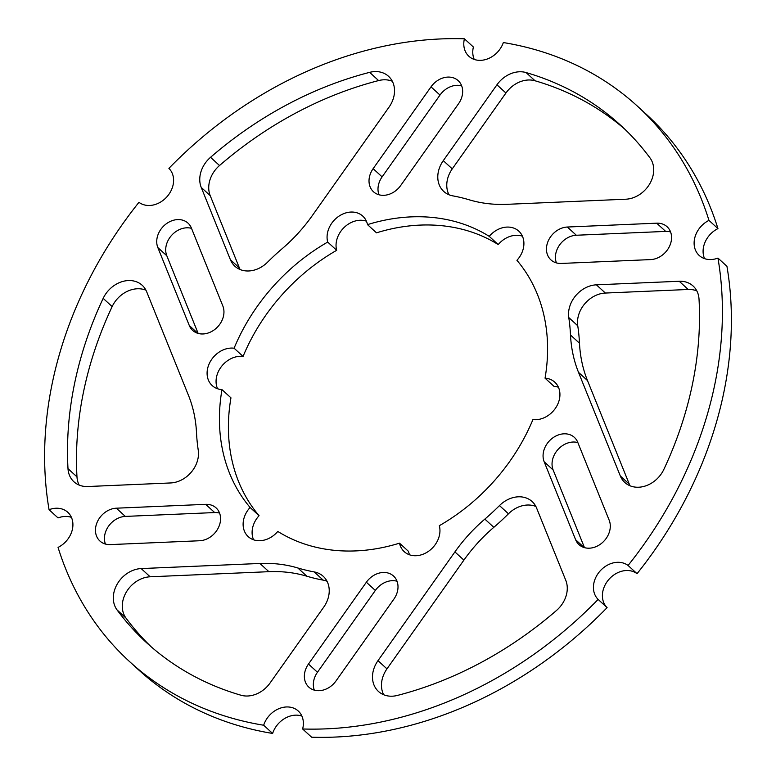 <?xml version="1.0" encoding="UTF-8"?>
<svg xmlns="http://www.w3.org/2000/svg" width="776" height="776" viewBox="0 0 776 776"><rect width="100%" height="100%" fill="white"/><g stroke="black" fill="none" stroke-linecap="round" stroke-linejoin="round"><path stroke-width="1.16" d="M393.461 98.057A26.481 21.398 -47.5 0 0 388.563 76.329A26.481 21.398 -47.5 0 0 369.638 72.352A350.878 283.502 -47.5 0 0 210.548 157.305A26.481 21.398 -47.5 0 0 201.236 187.423L230.404 259.708A26.481 21.398 -47.5 0 0 234.895 266.236A26.481 21.398 -47.5 0 0 267.545 262.201A207.881 167.965 132.5 0 1 282.173 248.679A145.645 117.68 -47.5 0 0 312.107 215.874L389.038 107.127A26.481 21.398 -47.5 0 0 393.461 98.057M392.307 81.247A26.481 21.398 -47.5 0 0 378.61 80.568A350.878 283.502 -47.5 0 0 219.521 165.521A26.481 21.398 -47.5 0 0 210.209 195.639L239.386 267.924A26.481 21.398 -47.5 0 0 240.124 269.534M223.149 317.403A19.866 16.044 -47.5 0 0 222.848 305.996L191.391 228.037A19.866 16.044 -47.5 0 0 188.025 223.149A19.866 16.044 -47.5 0 0 165.434 224.458A19.866 16.044 -47.5 0 0 157.838 247.563L189.296 325.522A19.866 16.044 -47.5 0 0 192.661 330.411A19.866 16.044 -47.5 0 0 209.821 332.38A19.866 16.044 -47.5 0 0 223.149 317.403M197.424 460.866A26.481 21.398 -47.5 0 0 198.249 450.225A207.881 167.965 132.5 0 1 196.512 432.775A145.645 117.68 -47.5 0 0 188.51 395.44L146.693 291.815A26.481 21.398 -47.5 0 0 142.212 285.296A26.481 21.398 -47.5 0 0 103.169 298.372A350.878 283.502 -47.5 0 0 67.997 468.646A26.481 21.398 -47.5 0 0 73.933 481.78A26.481 21.398 -47.5 0 0 87.795 486.523L170.633 482.953A26.481 21.398 -47.5 0 0 197.424 460.866M219.763 524.188A19.866 16.044 -47.5 0 0 216.087 507.892A19.866 16.044 -47.5 0 0 205.689 504.342L116.352 508.193A19.866 16.044 -47.5 0 0 97.718 521.055A19.866 16.044 -47.5 0 0 99.939 541.047A19.866 16.044 -47.5 0 0 110.337 544.597L199.674 540.746A19.866 16.044 -47.5 0 0 219.763 524.188M219.579 513.091A19.866 16.044 -47.5 0 0 214.671 512.558L125.334 516.409A19.866 16.044 -47.5 0 0 105.429 544.063M328.161 598.063A26.481 21.398 -47.5 0 0 323.262 576.335A26.481 21.398 -47.5 0 0 314.212 571.922A207.881 167.965 132.5 0 1 297.858 567.993A145.645 117.68 -47.5 0 0 259.911 563.463L141.174 568.575A26.481 21.398 -47.5 0 0 117.292 583.95A26.481 21.398 -47.5 0 0 117.05 609.917A350.878 283.502 -47.5 0 0 146.625 642.741A350.878 283.502 -47.5 0 0 240.967 695.228A26.481 21.398 -47.5 0 0 270.077 682.987L323.738 607.133A26.481 21.398 -47.5 0 0 328.161 598.063M327.016 581.253A26.481 21.398 -47.5 0 0 323.194 580.138A207.881 167.965 132.5 0 1 306.83 576.209A145.645 117.68 -47.5 0 0 268.894 571.679L150.146 576.791A26.481 21.398 -47.5 0 0 126.265 592.166A26.481 21.398 -47.5 0 0 126.022 618.132A350.878 283.502 -47.5 0 0 151.174 646.786M397.205 592.321A19.866 16.044 -47.5 0 0 393.529 576.025A19.866 16.044 -47.5 0 0 366.359 582.233L308.479 664.043A19.866 16.044 -47.5 0 0 308.838 687.138A19.866 16.044 -47.5 0 0 336.008 680.93L393.888 599.12A19.866 16.044 -47.5 0 0 397.205 592.321M397.011 581.224A19.866 16.044 -47.5 0 0 375.332 590.449L317.462 672.258A19.866 16.044 -47.5 0 0 314.329 690.155M566.199 595.57A26.481 21.398 -47.5 0 0 565.791 580.361L536.614 508.076A26.481 21.398 -47.5 0 0 532.132 501.548A26.481 21.398 -47.5 0 0 499.482 505.583A207.881 167.965 132.5 0 1 484.855 519.105A145.645 117.68 -47.5 0 0 454.911 551.911L377.99 660.657A26.481 21.398 -47.5 0 0 378.465 691.455A26.481 21.398 -47.5 0 0 397.39 695.432A350.878 283.502 -47.5 0 0 556.479 610.479A26.481 21.398 -47.5 0 0 566.199 595.57M609.49 531.628A19.866 16.044 -47.5 0 0 609.189 520.221L577.722 442.262A19.866 16.044 -47.5 0 0 574.356 437.373A19.866 16.044 -47.5 0 0 551.775 438.683A19.866 16.044 -47.5 0 0 544.18 461.788L575.637 539.747A19.866 16.044 -47.5 0 0 579.003 544.636A19.866 16.044 -47.5 0 0 596.152 546.605A19.866 16.044 -47.5 0 0 609.49 531.628M685.286 412.958A350.878 283.502 -47.5 0 0 699.021 299.138A26.481 21.398 -47.5 0 0 693.084 286.005A26.481 21.398 -47.5 0 0 679.223 281.261L596.395 284.831A26.481 21.398 -47.5 0 0 568.779 317.559A207.881 167.965 132.5 0 1 570.505 335.009A145.645 117.68 -47.5 0 0 578.508 372.344L620.325 475.969A26.481 21.398 -47.5 0 0 624.816 482.488A26.481 21.398 -47.5 0 0 663.849 469.412A350.878 283.502 -47.5 0 0 685.286 412.958M670.755 243.034A19.866 16.044 -47.5 0 0 667.088 226.737A19.866 16.044 -47.5 0 0 656.69 223.178L567.353 227.029A19.866 16.044 -47.5 0 0 548.719 239.9A19.866 16.044 -47.5 0 0 550.931 259.892A19.866 16.044 -47.5 0 0 561.329 263.442L650.666 259.591A19.866 16.044 -47.5 0 0 670.755 243.034M670.571 231.937A19.866 16.044 -47.5 0 0 665.663 231.403L576.325 235.244A19.866 16.044 -47.5 0 0 556.421 262.909M652.635 177.122A26.481 21.398 -47.5 0 0 649.978 157.868A350.878 283.502 -47.5 0 0 620.393 125.043A350.878 283.502 -47.5 0 0 526.06 72.556A26.481 21.398 -47.5 0 0 496.95 84.788L443.28 160.651A26.481 21.398 -47.5 0 0 443.756 191.449A26.481 21.398 -47.5 0 0 452.806 195.862A207.881 167.965 132.5 0 1 469.17 199.791A145.645 117.68 -47.5 0 0 507.106 204.321L625.854 199.209A26.481 21.398 -47.5 0 0 652.635 177.122M461.856 96.942A19.866 16.044 -47.5 0 0 458.189 80.646A19.866 16.044 -47.5 0 0 431.01 86.854L373.14 168.664A19.866 16.044 -47.5 0 0 373.489 191.759A19.866 16.044 -47.5 0 0 400.668 185.551L458.538 103.742A19.866 16.044 -47.5 0 0 461.856 96.942M461.671 85.845A19.866 16.044 -47.5 0 0 439.992 95.07L382.112 176.879A19.866 16.044 -47.5 0 0 378.989 194.776M250.095 507.475A22.669 18.314 -47.5 0 0 244.033 518.038A22.669 18.314 -47.5 0 0 248.223 536.643A22.669 18.314 -47.5 0 0 277.789 531.434A182.195 147.207 -47.5 0 0 399.514 543.161A22.669 18.314 -47.5 0 0 404.238 551.668A22.669 18.314 -47.5 0 0 429.089 550.892A22.669 18.314 -47.5 0 0 439.323 525.701A182.195 147.207 -47.5 0 0 532.937 419.574A22.669 18.314 -47.5 0 0 556.508 406.575A22.669 18.314 -47.5 0 0 554.821 382.199A22.669 18.314 -47.5 0 0 545.043 378.164A182.195 147.207 -47.5 0 0 516.932 260.309A22.669 18.314 -47.5 0 0 518.795 231.141A22.669 18.314 -47.5 0 0 489.229 236.35A182.195 147.207 -47.5 0 0 367.504 224.623A22.669 18.314 -47.5 0 0 362.78 216.116A22.669 18.314 -47.5 0 0 343.205 213.856A22.669 18.314 -47.5 0 0 327.986 230.957A22.669 18.314 -47.5 0 0 327.695 242.073A182.195 147.207 -47.5 0 0 234.09 348.211A22.669 18.314 -47.5 0 0 208.007 366.99A22.669 18.314 -47.5 0 0 212.197 385.585A22.669 18.314 -47.5 0 0 221.975 389.62A182.195 147.207 -47.5 0 0 250.095 507.475L259.068 515.691A22.669 18.314 -47.5 0 0 253.015 526.264A22.669 18.314 -47.5 0 0 253.587 539.805M234.09 348.211L243.063 356.426A22.669 18.314 -47.5 0 0 216.979 375.206A22.669 18.314 -47.5 0 0 217.552 388.747M367.504 224.623L376.486 232.839A182.195 147.207 -47.5 0 1 498.211 244.566A22.669 18.314 -47.5 0 1 522.413 236.195M366.408 221.17A22.669 18.314 -47.5 0 0 336.959 239.173A22.669 18.314 -47.5 0 0 336.677 250.299A182.195 147.207 -47.5 0 0 243.063 356.426M49.063 509.706A22.669 18.314 132.5 0 1 67.803 512.296A22.669 18.314 132.5 0 1 58.054 547.4A376.302 304.046 -47.5 0 0 129.466 661.491A376.302 304.046 -47.5 0 0 263.665 725.23A22.669 18.314 132.5 0 1 298.265 711.01A22.669 18.314 132.5 0 1 302.63 728.984A376.302 304.046 -47.5 0 0 598.131 599.421A22.669 18.314 132.5 0 1 594.348 581.214A22.669 18.314 132.5 0 1 628.075 565.471A376.302 304.046 -47.5 0 0 717.955 258.078A22.669 18.314 132.5 0 1 699.225 255.488A22.669 18.314 132.5 0 1 695.034 236.884A22.669 18.314 132.5 0 1 708.963 220.384L717.945 228.6A376.302 304.046 -47.5 0 0 646.534 114.508L637.562 106.293A376.302 304.046 -47.5 0 0 503.343 42.554A22.669 18.314 132.5 0 1 468.898 56.289A22.669 18.314 132.5 0 1 464.407 38.8A376.302 304.046 -47.5 0 0 168.896 168.363A22.669 18.314 132.5 0 1 167.034 196.677A22.669 18.314 132.5 0 1 138.952 202.313A376.302 304.046 -47.5 0 0 59.878 352.721A376.302 304.046 -47.5 0 0 49.063 509.706L58.045 517.922A22.669 18.314 132.5 0 1 71.421 517.35M704.579 258.65A22.669 18.314 132.5 0 1 704.007 245.1A22.669 18.314 132.5 0 1 717.945 228.6M628.075 565.471L637.048 573.687A376.302 304.046 -47.5 0 0 726.937 266.294L717.955 258.078M302.63 728.984L311.613 737.2A376.302 304.046 -47.5 0 0 607.104 607.637A22.669 18.314 132.5 0 1 603.321 589.43A22.669 18.314 132.5 0 1 637.048 573.687M708.963 220.384A376.302 304.046 -47.5 0 0 637.562 106.293M191.517 228.348A19.866 16.044 -47.5 0 0 171.622 235.332A19.866 16.044 -47.5 0 0 166.811 255.779L198.152 333.428M145.956 290.205A26.481 21.398 -47.5 0 0 112.151 306.588A350.878 283.502 -47.5 0 0 76.979 476.862A26.481 21.398 -47.5 0 0 79.162 485.087M535.877 506.466A26.481 21.398 -47.5 0 0 508.455 513.799A207.881 167.965 132.5 0 1 493.827 527.321A145.645 117.68 -47.5 0 0 463.893 560.127L386.962 668.873A26.481 21.398 -47.5 0 0 383.693 694.753M577.848 442.572A19.866 16.044 -47.5 0 0 557.954 449.546A19.866 16.044 -47.5 0 0 553.152 470.004L584.483 547.652M696.838 290.913A26.481 21.398 -47.5 0 0 688.205 289.477L605.367 293.047A26.481 21.398 -47.5 0 0 577.751 325.774A207.881 167.965 132.5 0 1 579.488 343.225A145.645 117.68 -47.5 0 0 587.49 380.56L629.307 484.185A26.481 21.398 -47.5 0 0 630.044 485.795M624.825 129.214A350.878 283.502 -47.5 0 0 535.033 80.772A26.481 21.398 -47.5 0 0 505.923 93.013L452.262 168.867A26.481 21.398 -47.5 0 0 448.984 194.747M474.252 59.451A22.669 18.314 132.5 0 1 473.389 47.016L464.407 38.8M129.466 661.491L138.438 669.707A376.302 304.046 -47.5 0 0 272.638 733.446A22.669 18.314 132.5 0 1 301.893 716.064M221.975 389.62L230.957 397.836A182.195 147.207 -47.5 0 0 259.068 515.691M399.514 543.161L408.496 551.377A22.669 18.314 -47.5 0 0 409.592 554.83M558.448 387.253A22.669 18.314 -47.5 0 0 554.025 386.38L545.043 378.164M263.665 725.23L272.638 733.446M598.131 599.421L607.104 607.637M489.229 236.35L498.211 244.566M327.695 242.073L336.677 250.299M378.61 80.568L369.638 72.352M214.671 512.558L205.689 504.342M323.194 580.138L314.212 571.922M375.332 590.449L366.359 582.233M665.663 231.403L656.69 223.178M439.992 95.07L431.01 86.854M382.112 176.879L373.14 168.664M452.262 168.867L443.28 160.651M505.923 93.013L496.95 84.788M535.033 80.772L526.06 72.556M576.325 235.244L567.353 227.029M587.49 380.56L578.508 372.344M579.488 343.225L570.505 335.009M577.751 325.774L568.779 317.559M605.367 293.047L596.395 284.831M688.205 289.477L679.223 281.261M629.307 484.185L620.325 475.969M584.173 547.555L575.637 539.747M553.152 470.004L544.18 461.788M463.893 560.127L454.911 551.911M493.827 527.321L484.855 519.105M508.455 513.799L499.482 505.583M386.962 668.873L377.99 660.657M317.462 672.258L308.479 664.043M268.894 571.679L259.911 563.463M306.83 576.209L297.858 567.993M126.022 618.132L117.05 609.917M150.146 576.791L141.174 568.575M125.334 516.409L116.352 508.193M76.979 476.862L67.997 468.646M112.151 306.588L103.169 298.372M166.811 255.779L157.838 247.563M197.831 333.331L189.296 325.522M239.386 267.924L230.404 259.708M210.209 195.639L201.236 187.423M219.521 165.521L210.548 157.305"/></g></svg>
